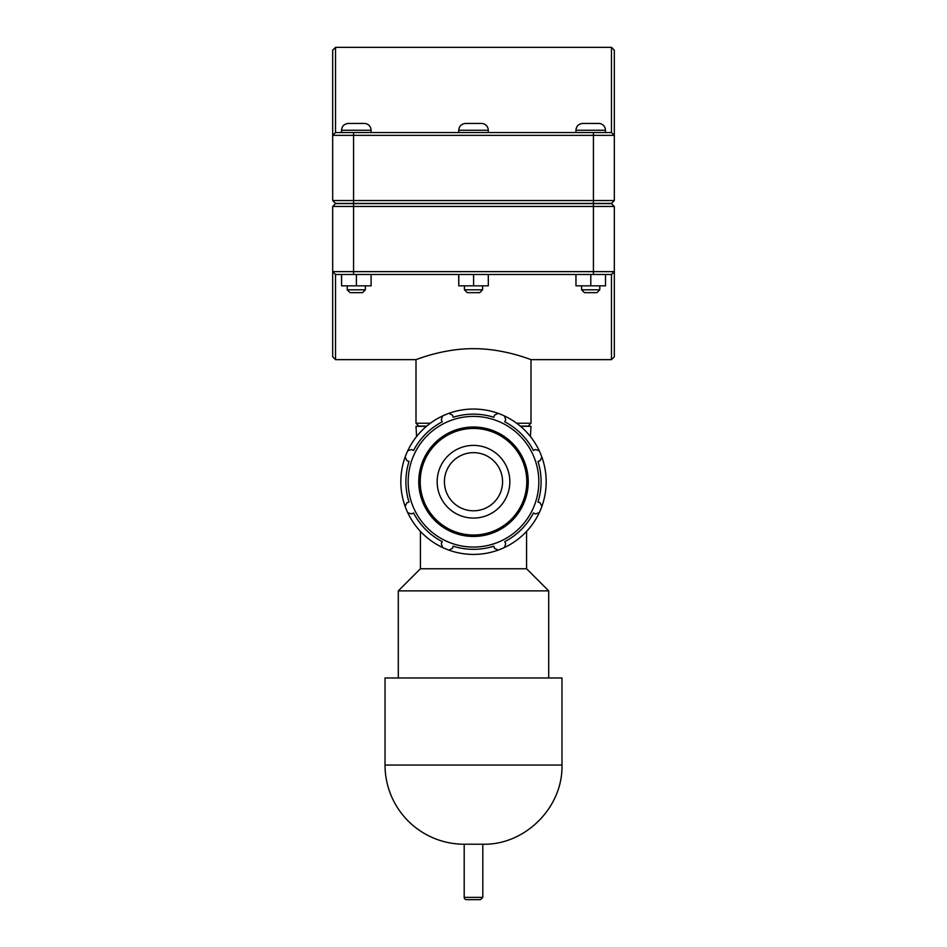 <?xml version="1.0" encoding="UTF-8"?>
<svg xmlns="http://www.w3.org/2000/svg" width="947" height="947" viewBox="0 0 947 947"><rect width="100%" height="100%" fill="white"/><g stroke="black" fill="none" stroke-linecap="round" stroke-linejoin="round"><path stroke-width="1.42" d="M473.5 899.65L466.469 899.65A2.273 2.273 0 0 1 464.196 897.377L482.804 897.377L480.531 899.65L466.469 899.65M482.804 844.227L464.196 844.227A79.169 79.169 0 0 1 385.027 765.058L561.973 765.058C563.063 807.365 525.112 845.316 482.804 844.227L482.804 897.377M526.579 531.385L526.579 568.768L420.421 568.768L398.296 590.881L398.296 677.969M530.415 436.531L531.007 426.316L520.519 426.316M426.481 426.316L415.993 426.316L416.585 436.531M526.579 568.768L548.704 590.881L398.296 590.881M561.973 765.058L561.973 677.969L385.027 677.969L385.027 765.058M504.455 547.496A72.682 72.682 0 0 0 539.257 512.694L535.386 513.949L533.457 512.943A67.592 67.592 0 0 1 504.715 541.684L505.722 543.625L504.455 547.496A72.682 72.682 0 0 1 498.11 550.124L494.476 548.277L493.825 546.194A67.592 67.592 0 0 1 453.175 546.194L452.524 548.277L448.89 550.124A72.682 72.682 0 0 0 498.11 550.124M541.885 506.349A72.682 72.682 0 0 0 541.885 457.129L540.05 460.751L537.967 461.402A67.592 67.592 0 0 1 537.967 502.064L540.05 502.715L541.885 506.349A72.682 72.682 0 0 1 539.257 512.694M407.743 512.694A72.682 72.682 0 0 0 442.545 547.496L441.278 543.625L442.285 541.684A67.592 67.592 0 0 1 413.543 512.943L411.614 513.949L407.743 512.694A72.682 72.682 0 0 1 405.115 506.349L406.95 502.715L409.033 502.064A67.592 67.592 0 0 1 409.033 461.402L406.95 460.751L405.115 457.129A72.682 72.682 0 0 0 405.115 506.349M539.257 450.784A72.682 72.682 0 0 0 504.455 415.97L505.722 419.841L504.715 421.782A67.592 67.592 0 0 1 533.457 450.523L535.386 449.517L539.257 450.784A72.682 72.682 0 0 1 541.885 457.129M498.11 413.342A72.682 72.682 0 0 0 448.89 413.342L452.524 415.188L453.175 417.272A67.592 67.592 0 0 1 493.825 417.272L494.476 415.188L498.11 413.342A72.682 72.682 0 0 1 504.455 415.97M442.545 415.97A72.682 72.682 0 0 0 407.743 450.784L411.614 449.517L413.543 450.523A67.592 67.592 0 0 1 442.285 421.782L441.278 419.841L442.545 415.97A72.682 72.682 0 0 1 448.89 413.342M473.5 547.058A65.319 65.319 0 0 0 530.071 449.067A65.319 65.319 0 0 0 416.929 449.067A65.319 65.319 0 0 0 473.5 547.058M407.743 450.784A72.682 72.682 0 0 0 405.115 457.129M442.545 547.496A72.682 72.682 0 0 0 448.89 550.124M473.5 518.068A36.341 36.341 0 0 0 509.841 481.739A36.341 36.341 0 0 0 473.5 445.398A36.341 36.341 0 0 0 437.159 481.739A36.341 36.341 0 0 0 473.5 518.068M473.5 510.8A29.073 29.073 0 0 0 502.573 481.739A29.073 29.073 0 0 0 473.5 452.666A29.073 29.073 0 0 0 444.427 481.739A29.073 29.073 0 0 0 473.5 510.8M335.522 359.647L335.522 274.476L332.681 271.635L332.681 356.818L335.522 359.647L415.993 359.647L415.993 423.25L430.352 423.25M335.522 274.476L611.478 274.476L611.478 359.647L531.007 359.647L531.007 423.25L516.648 423.25M473.5 348.674C504.443 348.508 531.61 360.038 531.007 359.647C531.61 360.038 504.443 348.508 473.5 348.674C442.557 348.508 415.39 360.038 415.993 359.647C415.39 360.038 442.557 348.508 473.5 348.674M599.782 289.806L596.941 292.647L584.453 292.647L581.612 289.806L599.782 289.806L599.782 285.84M605.512 274.476L605.512 285.84L590.786 285.84L590.786 274.476M575.977 274.476L575.977 285.84L590.786 285.84M575.894 274.476L575.977 285.84M590.703 123.441L598.646 123.441A6.818 6.818 0 0 1 605.464 130.248L575.93 130.248C576.344 126.117 578.605 123.844 582.748 123.441L590.703 123.441M482.579 289.806L479.75 292.647L467.25 292.647L464.421 289.806L482.579 289.806L482.579 285.84M488.309 274.476L488.309 285.84L473.595 285.84L473.595 274.476M458.786 274.476L458.786 285.84L473.595 285.84M458.691 274.476L458.786 285.84M473.5 123.441L481.455 123.441A6.818 6.818 0 0 1 488.261 130.248L458.739 130.248C459.141 126.117 461.414 123.844 465.545 123.441L473.5 123.441M365.388 289.806L362.547 292.647L350.059 292.647L347.218 289.806L365.388 289.806L365.388 285.84M371.106 274.476L371.106 285.84L356.392 285.84L356.392 274.476M341.583 274.476L341.583 285.84L356.392 285.84M341.488 274.476L341.583 285.84M356.297 123.441L364.252 123.441A6.818 6.818 0 0 1 371.07 130.248L341.536 130.248C341.938 126.117 344.211 123.844 348.354 123.441L356.297 123.441M353.574 203.392L335.522 203.392L332.681 200.551L353.574 200.551L353.574 135.362L614.319 135.362L614.319 50.191L611.478 47.35L611.478 132.521L614.319 135.362L614.319 200.551L353.574 200.551L353.574 203.392L611.478 203.392L614.319 200.551M611.478 132.521L335.522 132.521L335.522 47.35L332.681 50.191L332.681 200.551M335.522 132.521L332.681 135.362L353.574 135.362L353.574 132.521M593.426 203.617L611.478 203.617L614.319 206.458L593.426 206.458L593.426 271.635L332.681 271.635L332.681 206.458L593.426 206.458L593.426 203.617L335.522 203.617L332.681 206.458M611.478 359.647L614.319 356.818L614.319 206.458M611.478 274.476L614.319 271.635L593.426 271.635L593.426 274.476M415.993 423.25L418.834 426.091L426.742 426.091M520.258 426.091L528.166 426.091L531.007 423.25M473.5 535.019A53.292 53.292 0 0 1 420.208 481.739A53.292 53.292 0 0 1 473.5 428.446A53.292 53.292 0 0 1 526.792 481.739A53.292 53.292 0 0 1 473.5 535.019M528.225 481.739A54.725 54.725 0 0 0 473.5 427.014A54.725 54.725 0 0 0 418.775 481.739A54.725 54.725 0 0 0 473.5 536.452A54.725 54.725 0 0 0 528.225 481.739M593.426 203.392L593.426 132.521M353.574 203.617L353.574 274.476M464.196 844.227L464.196 897.377M420.421 531.385L420.421 568.768M548.704 590.881L548.704 677.969M605.464 132.521L605.464 130.248M575.93 132.521L575.93 130.248M581.612 289.806L581.612 285.84M488.261 132.521L488.261 130.248M458.739 132.521L458.739 130.248M464.421 289.806L464.421 285.84M371.07 132.521L371.07 130.248M341.536 132.521L341.536 130.248M347.218 289.806L347.218 285.84M335.522 47.35L611.478 47.35"/></g></svg>

